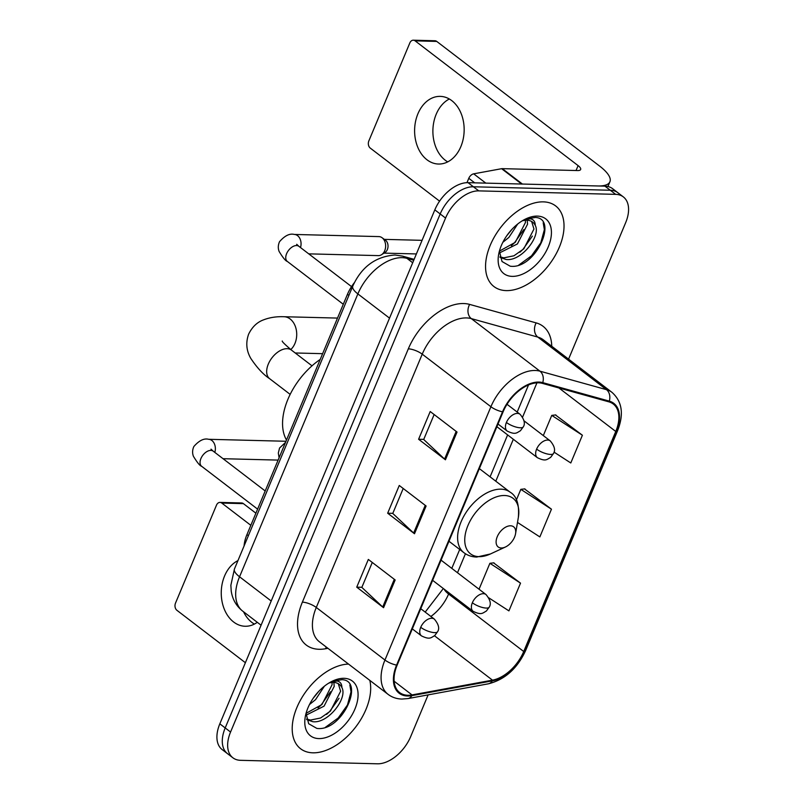 <?xml version="1.0" encoding="UTF-8"?>
<svg xmlns="http://www.w3.org/2000/svg" width="804" height="804" viewBox="0 0 804 804"><rect width="100%" height="100%" fill="white"/><g stroke="black" fill="none" stroke-linecap="round" stroke-linejoin="round"><path stroke-width="1.21" d="M244.084 545.926A31.728 19.095 -52.6 0 1 246.939 534.62L347.459 294.304A31.728 19.095 -52.6 0 1 354.363 282.666M568.569 359.147L625.673 222.638A31.728 19.095 127.4 0 0 623.341 196.9L612.608 188.679A31.728 19.095 127.4 0 0 604.93 186.146L468.039 182.669A31.728 19.095 127.4 0 0 434.823 209.854L219.824 723.831A31.728 19.095 127.4 0 0 222.155 749.579L227.522 753.68A31.728 19.095 127.4 0 1 225.19 727.942A31.728 19.095 127.4 0 0 227.522 753.68L232.889 757.79A31.728 19.095 127.4 0 0 240.567 760.323L377.458 763.8A31.728 19.095 127.4 0 0 410.673 736.615L428.13 694.877M623.341 196.9A31.728 19.095 127.4 0 0 615.663 194.357L478.772 190.88A31.728 19.095 127.4 0 0 445.557 218.065L440.19 213.964L225.19 727.942L440.19 213.964A31.728 19.095 127.4 0 1 473.405 186.779A31.728 19.095 127.4 0 0 440.19 213.964L434.823 209.854M615.663 194.357L610.296 190.246L473.405 186.779L610.296 190.246A31.728 19.095 127.4 0 1 617.974 192.789A31.728 19.095 127.4 0 0 610.296 190.246L604.93 186.146M312.877 752.815A50.763 30.552 127.4 0 0 355.036 727.861A50.763 30.552 127.4 0 0 369.81 680.375A50.763 30.552 127.4 0 1 355.036 727.861A50.763 30.552 127.4 0 1 312.877 752.815A50.763 30.552 127.4 0 1 300.585 748.755A50.763 30.552 127.4 0 0 312.877 752.815M506.229 290.606A50.763 30.552 127.4 0 0 554.84 256.174A50.763 30.552 127.4 0 0 555.644 205.924A50.763 30.552 127.4 0 0 543.353 201.864A50.763 30.552 127.4 0 0 494.731 236.306A50.763 30.552 127.4 0 0 493.937 286.546A50.763 30.552 127.4 0 0 506.229 290.606A50.763 30.552 127.4 0 0 554.84 256.174A50.763 30.552 127.4 0 0 555.644 205.924A50.763 30.552 127.4 0 0 543.353 201.864A50.763 30.552 127.4 0 0 494.731 236.306A50.763 30.552 127.4 0 0 493.937 286.546A50.763 30.552 127.4 0 0 506.229 290.606M407.839 695.269A33.838 20.371 -52.6 0 1 399.648 692.556A33.838 20.371 -52.6 0 1 397.166 665.099L503.113 411.809A33.838 20.371 -52.6 0 1 542.358 383.367L608.889 401.849A33.838 20.371 -52.6 0 1 613.271 404.01A33.838 20.371 -52.6 0 1 615.764 431.467L523.716 651.511A33.838 20.371 -52.6 0 1 492.48 680.154L412.03 694.917A33.838 20.371 -52.6 0 1 407.839 695.269M407.538 696.003A34.693 20.874 127.4 0 0 411.829 695.651L492.269 680.887A34.693 20.874 127.4 0 0 524.288 651.521L616.336 431.487A34.693 20.874 127.4 0 0 609.301 401.126L542.76 382.634A34.693 20.874 127.4 0 0 502.54 411.799L396.583 665.089A34.693 20.874 127.4 0 0 407.538 696.003M457.034 432.06L430.21 411.527L418.603 439.255L445.436 459.787L457.034 432.06M434.14 414.542L423.708 439.486L444.592 459.084A8.462 2.703 22.7 0 0 445.436 459.787M423.748 439.386L418.603 439.255M395.166 579.965L368.332 559.433L356.735 587.161L383.558 607.693L395.166 579.965M372.272 562.448L361.84 587.392L382.714 606.99A8.462 2.703 22.7 0 0 383.558 607.693M361.88 587.292L356.735 587.161M426.1 506.007L399.266 485.475L387.669 513.213L414.492 533.745L426.1 506.007M403.206 488.49L392.774 513.444L413.648 533.032A8.462 2.703 22.7 0 0 414.492 533.745M392.814 513.344L387.669 513.213M348.524 664.074A50.763 30.552 127.4 0 0 300.857 699.43A50.763 30.552 127.4 0 0 300.585 748.755A50.763 30.552 127.4 0 1 300.857 699.43A50.763 30.552 127.4 0 1 348.524 664.074M445.557 218.065L230.557 732.042A31.728 19.095 127.4 0 0 232.889 757.79M488.842 597.874L508.922 610.879L520.52 583.141L493.596 562.86M554.016 452.109L570.79 462.973L582.397 435.235L555.463 414.954M517.495 522.439L539.856 536.921L551.454 509.193L524.53 488.902M551.454 509.193L520.821 489.355L516.399 499.927M520.821 489.355L524.901 488.862M520.52 583.141L489.887 563.302L479.043 589.221M489.887 563.302L493.968 562.82M582.397 435.235L551.755 415.397L543.313 435.587M551.755 415.397L555.835 414.904M324.374 686.214L315.55 699.641L309.5 704.515M318.917 691.209L313.309 698.113M333.851 682.435L334.223 686.355L324.062 706.153L306.043 715.188M332.022 682.465L332.092 684.717L321.932 704.525L306.053 713.339L308.676 723.731L316.826 728.394C341.931 732.112 365.328 680.506 341.941 679.671L331.931 681.39M330.977 681.852L337.037 681.038C340.243 681.621 341.861 683.792 341.891 687.571A23.899 14.382 127.4 0 0 339.258 684.335A23.899 14.382 127.4 0 0 333.469 682.425A23.899 14.382 127.4 0 0 328.896 683.048M341.891 687.571C347.871 698.143 328.002 723.972 312.696 721.68L306.726 719.61M338.293 683.691L340.615 691.239L330.454 711.048L320.585 718.002L310.565 720.052L306.585 719.088M318.836 738.585A34.471 20.753 127.4 0 0 354.926 709.048A34.471 20.753 127.4 0 0 344.052 678.315A34.471 20.753 127.4 0 0 332.806 680.948A34.471 20.753 127.4 0 0 305.249 716.937A34.471 20.753 127.4 0 0 318.836 738.585M349.851 684.998L351.016 691.842L347.459 704.987L338.203 718.002L325.419 727.298M339.027 698.304L329.69 711.48L326.565 714.424M330.504 691.782L321.168 704.957L318.052 707.902M317.198 693.098L314.585 696.334M254.376 624.095A33.838 24.763 91.5 0 1 243.552 611.794M237.944 560.619A33.838 24.763 -88.5 0 0 224.567 575.996A33.838 24.763 -88.5 0 0 245.17 626.256A33.838 24.763 -88.5 0 0 257.29 622.306M221.783 503.073A5.286 3.869 -88.5 0 0 219.984 502.41L241.592 502.962A5.286 3.869 91.5 0 1 243.391 503.626L221.783 503.073L250.828 525.313M255.903 513.193L243.391 503.626M219.984 502.41A5.286 3.869 -88.5 0 0 216.497 505.133L175.503 603.121A5.286 3.869 -88.5 0 0 176.92 610.306L245.391 662.717M510.55 525.796A12.693 7.638 127.4 0 0 497.264 536.67A12.693 7.638 127.4 0 0 501.274 547.986A12.693 7.638 127.4 0 0 505.414 547.011A12.693 7.638 127.4 0 0 515.555 533.766A12.693 7.638 127.4 0 0 510.55 525.796M320.223 359.418A58.169 35.004 127.4 0 0 286.505 440.039M300.505 247.552A9.517 6.965 91.5 0 0 294.334 234.446L378.915 236.597A9.517 6.965 91.5 0 1 382 237.682A9.517 6.965 91.5 0 1 382.151 237.783A9.517 6.965 91.5 0 1 384.704 250.727A9.517 6.965 91.5 0 1 381.568 254.697A9.517 6.965 91.5 0 1 378.433 255.622L308.746 253.853M385.287 240.054A6.874 5.035 91.5 0 1 385.397 240.125A6.874 5.035 91.5 0 1 385.508 240.205A6.874 5.035 91.5 0 1 387.357 249.552A6.874 5.035 91.5 0 1 385.086 252.416L381.568 254.697M447.727 161.885A33.838 24.763 91.5 0 1 436.2 114.248A33.838 24.763 91.5 0 1 449.315 99.003M417.919 113.786A33.838 24.763 -88.5 0 0 438.522 164.036A33.838 24.763 -88.5 0 0 460.843 146.64A33.838 24.763 -88.5 0 0 440.24 96.379A33.838 24.763 -88.5 0 0 417.919 113.786M474.712 182.84L468.782 178.307L466.963 182.679M522.389 184.046L597.724 185.965A42.3 13.527 22.7 0 0 609.924 181.754A42.3 13.527 22.7 0 0 599.714 166.157L436.743 41.416L415.125 40.863L578.106 165.614A10.573 3.377 -157.3 0 1 580.649 169.503A10.573 3.377 -157.3 0 1 577.604 170.559L502.269 168.649L522.389 184.046A5.286 3.186 127.4 0 0 521.736 184.106M415.125 40.863A5.286 3.869 -88.5 0 0 413.326 40.2L434.944 40.753A5.286 3.869 91.5 0 1 436.743 41.416M413.326 40.2A5.286 3.869 -88.5 0 0 409.839 42.924L368.845 140.911A5.286 3.869 -88.5 0 0 370.272 148.097L439.577 201.151M468.782 178.307A5.286 3.186 -52.6 0 1 473.667 173.835L501.616 168.699A5.286 3.186 -52.6 0 1 502.269 168.649M517.716 224.004L508.892 237.421L502.842 242.305M512.269 228.999L506.651 235.904M527.193 220.226L527.575 224.145L517.414 243.944L499.384 252.979M525.364 220.256L525.444 222.507L515.284 242.316L499.405 251.129M524.329 219.643L530.389 218.829C533.595 219.412 535.213 221.582 535.243 225.361A23.899 14.382 127.4 0 0 532.61 222.125A23.899 14.382 127.4 0 0 526.821 220.216A23.899 14.382 127.4 0 0 522.248 220.839M535.243 225.361C541.223 235.934 521.344 261.762 506.038 259.471L500.068 257.401M531.645 221.482L533.956 229.029L523.796 248.838L513.927 255.793L503.907 257.833L499.927 256.878M499.405 251.119L502.018 261.521L510.168 266.184C535.273 269.903 558.679 218.296 535.293 217.462L525.273 219.18M512.178 276.375A34.471 20.753 127.4 0 0 548.278 246.828A34.471 20.753 127.4 0 0 537.394 216.105A34.471 20.753 127.4 0 0 526.148 218.738A34.471 20.753 127.4 0 0 498.601 254.727A34.471 20.753 127.4 0 0 512.178 276.375M543.192 222.788L544.368 229.632L540.801 242.778L531.555 255.793L518.761 265.089M532.369 236.095L523.032 249.27L519.917 252.215M523.856 229.572L514.52 242.748L511.394 245.692M510.55 230.889L507.937 234.125M248.366 535.715L246.939 534.62M348.886 295.39L347.459 294.304M413.748 260.245L406.935 258.355A42.3 25.457 127.4 0 0 402.161 257.662A42.3 25.457 127.4 0 0 357.87 293.912L239.552 576.78A42.3 25.457 127.4 0 0 242.657 611.1C236.225 605.975 232.406 599.261 231.21 590.96L230.869 585.252L234.446 568.981L352.775 286.113A21.155 6.764 -157.3 0 0 357.87 293.912L389.528 318.133M271.199 601.01L239.552 576.78A21.155 6.764 -157.3 0 1 234.446 568.981M412.693 262.767L406.935 258.355A21.155 16.422 -74.5 0 0 402.472 256.114L414.12 259.35M219.824 723.831L230.557 732.042M468.039 182.669L478.772 190.88M327.921 648.305L325.61 648.738A52.873 31.818 -52.6 0 1 302.374 602.146L408.321 348.846A10.573 3.377 -157.3 0 1 422.231 354.162L316.284 607.462A42.3 25.457 127.4 0 0 319.389 641.783L388.071 694.344A42.3 25.457 -52.6 0 1 384.955 660.024A10.573 3.377 22.7 0 0 396.583 665.089M408.321 348.846A52.873 31.818 -52.6 0 1 463.687 303.54A52.873 31.818 -52.6 0 1 469.647 304.404L536.178 322.896A52.873 31.818 -52.6 0 1 551.755 346.273M466.521 317.922A42.3 25.457 127.4 0 0 422.231 354.162L490.912 406.734A42.3 25.457 -52.6 0 1 539.966 371.177L606.497 389.669A42.3 25.457 -52.6 0 1 611.975 392.362L543.303 339.801A42.3 25.457 127.4 0 0 537.826 337.097L471.295 318.605A42.3 25.457 127.4 0 0 466.521 317.922M388.071 694.344C392.02 697.339 396.643 698.907 401.91 699.058L408.02 698.565A10.573 7.035 -100.4 0 0 411.829 695.651M408.02 698.565L488.46 683.802C504.892 679.621 517.274 668.556 525.595 650.627A10.573 3.377 -157.3 0 1 524.288 651.521M616.336 431.487A10.573 3.377 22.7 0 0 617.633 430.582C624.045 414.191 622.155 401.457 611.975 392.362M609.301 401.126A10.573 8.211 -74.5 0 0 606.497 389.669L537.826 337.097A10.573 8.211 105.5 0 1 536.178 322.896M488.46 683.802A10.573 7.035 -100.4 0 0 492.269 680.887M542.76 382.634A10.573 8.211 -74.5 0 0 539.966 371.177L471.295 318.605A10.573 8.211 105.5 0 1 469.647 304.404M502.54 411.799A10.573 3.377 -157.3 0 1 490.912 406.734L384.955 660.024L316.284 607.462A10.573 3.377 -157.3 0 0 302.374 602.146M325.61 648.738A10.573 7.035 79.6 0 1 326.243 647.029M615.764 431.467L558.921 387.97M412.03 694.917L394.131 681.219M492.48 680.154L434.502 635.783M430.894 616.457A33.838 20.371 127.4 0 0 448.602 594.015L449.054 592.91M523.716 651.511L448.602 594.015A19.035 6.09 -157.3 0 1 444.17 589.171M457.496 572.739L465.436 553.745M495.787 481.194L513.324 439.275M522.61 417.085L536.931 382.845M425.236 505.354L413.648 533.032M394.302 579.302L382.714 606.99M456.169 431.396L444.592 459.084M290.154 394.382L269.631 378.684A17.979 10.824 -52.6 0 1 268.315 364.091A17.979 10.824 -52.6 0 1 287.139 348.685A17.979 10.824 -52.6 0 1 291.49 350.132C284.857 344.434 281.782 341.398 282.264 341.007M269.631 378.684C263.421 374.654 257.139 367.89 250.788 358.393C246.325 350.614 245.622 342.514 248.667 334.072C252.245 326.856 257.24 322.113 263.652 319.821C269.762 317.469 276.556 316.434 284.003 316.726A17.979 13.155 91.5 0 1 294.957 343.429A17.979 13.155 91.5 0 1 290.767 349.569M504.57 495.505A34.974 21.045 127.4 0 0 467.958 525.474A34.974 21.045 127.4 0 0 478.993 556.649A34.974 21.045 127.4 0 0 490.4 553.976L476.722 557.051C471.837 556.911 467.566 555.453 463.898 552.68A38.069 22.914 127.4 0 1 464.501 514.992A38.069 22.914 127.4 0 1 500.962 489.164A38.069 22.914 127.4 0 1 510.178 492.209C516.691 495.998 519.414 504.42 518.349 517.454A34.974 21.045 127.4 0 0 504.57 495.505M420.723 627.321A10.573 6.362 127.4 0 0 421.497 635.904C429.798 639.894 430.713 637.813 434.713 635.612L437.677 631.582A10.573 3.377 -157.3 0 1 434.632 632.637A10.573 3.377 22.7 0 1 420.723 627.321A10.573 6.362 127.4 0 1 431.788 618.266A10.573 6.362 127.4 0 1 434.351 619.11C438.582 624.205 439.698 628.366 437.677 631.582M211.502 450.451L211.02 449.145L213.191 451.155A9.517 5.728 127.4 0 0 210.879 450.391A9.517 5.728 127.4 0 0 201.151 458.029A9.517 5.728 127.4 0 0 201.613 466.27C199.935 465.858 197.201 462.531 193.422 456.3C192.216 453.154 192.357 449.898 193.844 446.542C199.08 440.512 204.015 438.1 208.638 439.296A9.517 6.965 91.5 0 1 214.809 452.401M506.409 422.472A10.573 6.362 127.4 0 0 507.183 431.055C515.495 435.044 516.409 432.964 520.409 430.763L523.374 426.733A10.573 3.377 -157.3 0 1 520.319 427.788A10.573 3.377 22.7 0 1 506.409 422.472A10.573 6.362 127.4 0 1 517.485 413.407A10.573 6.362 127.4 0 1 520.047 414.261C524.278 419.356 525.384 423.517 523.374 426.733M297.189 245.602L296.706 244.295L298.877 246.305A9.517 5.728 127.4 0 0 296.575 245.542A9.517 5.728 127.4 0 0 286.837 253.18A9.517 5.728 127.4 0 0 287.309 261.421C285.621 261.009 282.897 257.682 279.119 251.451C277.903 248.305 278.043 245.049 279.531 241.692C284.767 235.662 289.701 233.24 294.334 234.446M472.35 602.759A10.573 6.362 127.4 0 0 473.134 611.331C481.435 615.331 482.35 613.241 486.35 611.05L489.314 607.02A10.573 3.377 -157.3 0 1 486.269 608.075A10.573 3.377 22.7 0 1 472.35 602.759A10.573 6.362 127.4 0 1 483.425 593.694A10.573 6.362 127.4 0 1 485.988 594.538C490.219 599.633 491.324 603.794 489.314 607.02M536.62 449.114A10.573 6.362 127.4 0 0 537.394 457.697C545.705 461.687 546.619 459.607 550.619 457.406L553.584 453.376A10.573 3.377 -157.3 0 1 550.529 454.431A10.573 3.377 22.7 0 1 536.62 449.114A10.573 6.362 127.4 0 1 547.695 440.059A10.573 6.362 127.4 0 1 550.258 440.904C554.489 445.999 555.594 450.16 553.584 453.376M578.106 165.614L576.046 170.518M521.635 184.026L501.616 168.699M473.667 173.835L485.807 183.121M352.775 286.113C361.539 266.868 375.609 256.496 394.965 255.009L402.472 256.114M242.657 611.1L261.079 625.21M525.595 650.627L617.633 430.582M425.195 612.095L443.336 588.528M451.798 568.368L459.707 549.464M490.088 476.832L507.625 434.904M517.183 412.06L528.519 384.945M284.003 316.726L337.519 318.082M448.974 541.253L463.898 552.68M479.355 468.621L510.178 492.209M515.555 533.766L518.349 517.454M505.414 547.011L490.4 553.976M295.219 352.976L322.625 353.68M312.002 365.83L291.49 350.132M257.602 509.123L201.613 466.27M412.311 628.879L421.497 635.904M208.638 439.296L285.993 441.265M265.199 490.963L213.191 451.155M420.753 608.698L434.351 619.11M223.05 458.702L278.104 460.099M343.288 304.274L287.309 261.421M498.008 424.03L507.183 431.055M422.08 240.336L384.362 239.371M351.539 286.616L298.877 246.305M507.022 404.291L520.047 414.261M385.397 240.125L382 237.682M416.382 253.943L384.01 253.119M285.531 442.371L279.551 448.049L278.315 453.074L279.099 457.727M432.622 580.327L473.134 611.331M441.064 560.157L485.988 594.538M496.892 426.693L537.394 457.697M524.037 420.834L550.258 440.904M609.924 181.754L607.935 186.518"/></g></svg>
